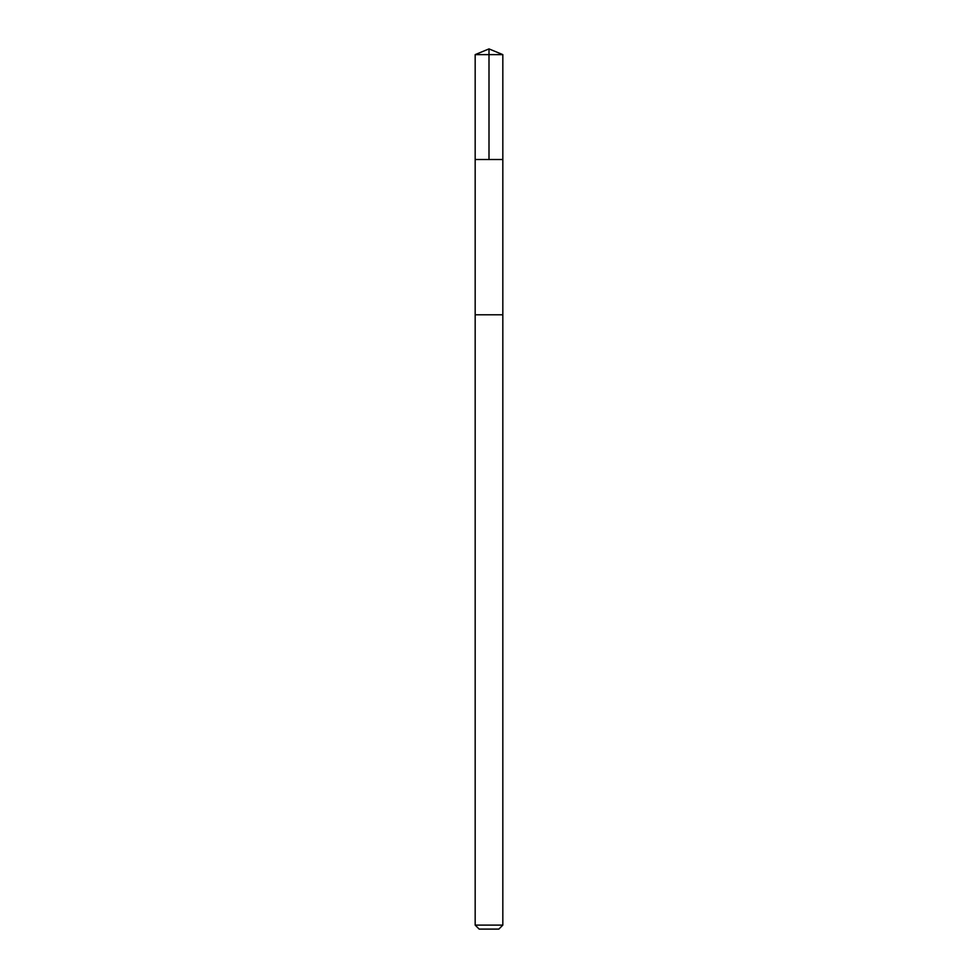 <?xml version="1.0" encoding="UTF-8"?>
<svg xmlns="http://www.w3.org/2000/svg" width="978" height="978" viewBox="0 0 978 978"><rect width="100%" height="100%" fill="white"/><g stroke="black" fill="none" stroke-linecap="round" stroke-linejoin="round"><path stroke-width="1.47" d="M475.174 159.512L502.826 159.512L502.826 54.621L475.174 54.621L475.174 159.512L502.826 159.512L502.826 314.794L475.174 314.794L475.174 159.512M493.927 314.794L475.174 314.794L475.174 925.115L502.826 925.115L502.826 314.794L493.927 314.794M502.826 925.115L498.841 929.1L479.159 929.1L475.174 925.115M489 159.512L489 48.9L475.174 54.621M489 48.9L502.826 54.621"/></g></svg>
